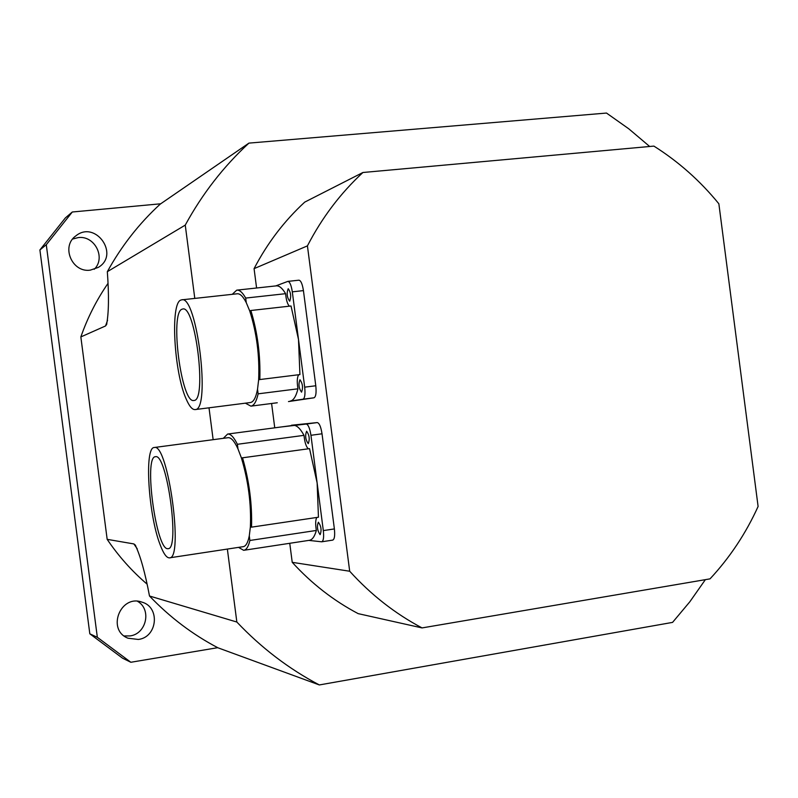 <?xml version="1.0" encoding="UTF-8"?>
<svg xmlns="http://www.w3.org/2000/svg" width="798" height="798" viewBox="0 0 798 798"><rect width="100%" height="100%" fill="white"/><g stroke="black" fill="none" stroke-linecap="round" stroke-linejoin="round"><path stroke-width="1.2" d="M292.228 562.331C311.589 583.567 333.574 600.665 358.182 613.642L422.052 627.916L710.03 578.859C729.861 557.533 745.891 533.403 758.1 506.471L718.858 203.779C700.175 180.867 678.529 161.645 653.901 146.104L362.91 172.498L304.726 202.113C284.248 220.976 267.36 243.151 254.073 268.647L307.43 245.874L349.694 571.238L292.228 562.331L289.754 543.298M90.314 270.133C72.049 272.946 60.768 246.323 75.85 235.879C95.441 219.789 120.159 254.712 98.274 267.41L90.314 270.133M94.214 269.305C106.194 257.934 94.733 235.22 78.164 237.605L72.668 239.031M138.333 639.457L128.029 638.22C106.443 630.011 120.348 594.141 141.924 602.121C160.408 607.029 157.525 637.243 138.333 639.457M124.149 635.946L129.954 635.936C146.493 634.001 151.849 609.313 137.515 601.293M130.842 662.27L122.623 658.23L89.815 633.802L97.336 637.303L130.842 662.27L217.724 647.687M46.284 244.717L39.9 249.954L65.366 217.924L72.299 211.999L46.284 244.717L97.336 637.303M39.9 249.954L89.815 633.802M160.697 203.789L72.299 211.999M147.012 584.076C131.82 571.069 118.533 556.156 107.171 539.348L80.847 336.926C87.551 317.744 96.578 299.918 107.959 283.44M107.171 539.348L133.864 543.927L135.211 544.994C140.328 555.558 145.086 572.555 149.495 596.006C169.765 617.213 192.567 634.48 217.914 647.786L319.33 684.943L672.564 622.39L689.861 601.742L705.372 579.647M649.662 146.483L628.784 128.817L606.5 113.057L248.936 143.111L160.248 204.098C139.141 223.46 121.505 245.993 107.331 271.689C109.067 295.459 108.807 313.095 106.563 324.577L105.526 325.963L80.847 336.926M107.331 271.689L185.256 225.106L194.792 298.412M248.936 143.111C223.57 166.483 202.343 193.804 185.256 225.106M227.36 549.064L236.846 622.031C261.345 647.896 288.846 668.864 319.33 684.943M236.846 622.031L149.495 596.006M209.006 407.808L213.146 439.678M274.751 427.818L271.589 403.489M256.587 287.998L254.073 268.647M422.052 627.916C395.08 613.622 370.96 594.729 349.694 571.238M307.43 245.874C321.993 217.694 340.487 193.236 362.91 172.498M154.273 447.508L154.363 447.498C168.119 442.93 184.039 559.937 169.356 557.862C166.523 557.882 163.45 553.523 160.159 544.775C148.438 515.129 144.119 447 154.273 447.508L228.088 437.693C231.151 437.414 234.442 441.154 237.984 448.915L241.385 457.862C248.348 481.024 251.34 504.077 250.373 527.019L249.285 535.857C247.909 542.73 245.854 546.341 243.121 546.68L169.635 557.822M155.56 456.695C167.051 453.264 180.198 550.271 168.009 548.655C156.348 551.428 143.381 456.356 155.44 456.705L155.56 456.695M249.285 535.857L249.884 540.475C248.407 546.72 246.333 550.002 243.659 550.311L238.522 547.368M223.31 438.321L227.63 434.052C230.632 433.763 233.884 437.174 237.385 444.296L237.984 448.915M241.385 457.862L242.532 457.803C249.215 481.014 252.218 504.127 251.54 527.149L250.373 527.019M227.63 434.052L293.305 425.364C296.666 425.095 300.228 428.426 304.008 435.349L237.385 444.296M304.008 435.349C304.736 442.521 306.193 447 308.397 448.795M280.278 427.08L306.213 424.047C308.257 424.536 309.833 428.287 310.941 435.289L317.135 482.94L309.544 448.636L242.532 457.803M308.806 540.396L321.704 541.802C323.479 541.004 324.018 537.273 323.32 530.6L317.135 482.94L318.452 517.214L251.54 527.149M316.796 517.453C315.469 519.837 315.32 524.176 316.357 530.451L249.884 540.475M316.357 530.451C314.582 536.675 312.188 539.977 309.185 540.336L244.028 550.261M332.507 540.116L332.706 540.116C334.512 539.328 335.07 535.598 334.382 528.924L322.023 433.793C320.916 426.81 319.32 423.07 317.245 422.581L291.519 425.224M308.237 443.628C305.484 439.708 304.946 435.568 306.612 431.219C309.375 435.08 309.923 439.219 308.267 443.628L308.237 443.628M320.058 534.62C317.305 530.49 316.736 526.351 318.352 522.211C321.175 526.111 321.774 530.251 320.158 534.62L320.058 534.62M181.904 299.819L237.126 293.794C240.008 293.415 243.061 296.377 246.273 302.671L249.704 310.911C256.697 332.776 259.679 355.728 258.652 379.768L257.525 389.244C255.949 397.574 253.584 401.993 250.412 402.531L195.101 409.583C192.288 409.803 189.335 406.322 186.233 399.15C174.034 372.496 170.094 302.841 180.937 300.048L181.595 299.858C196.857 294.003 211.201 410.86 195.101 409.583M182.124 309.175L182.632 309.035C195.36 304.277 207.281 401.394 193.884 400.466C181.365 404.027 169.555 312.347 182.124 309.175M257.525 389.244L258.123 393.833C256.427 401.544 254.023 405.643 250.901 406.142L245.375 403.17M232.258 294.332L236.727 290.153C239.54 289.764 242.522 292.407 245.684 298.073L246.273 302.671M249.704 310.911L250.861 310.502C257.574 332.507 260.567 355.519 259.829 379.549L258.652 379.768M237.096 290.113L276.088 285.884C279.11 285.475 282.273 288.068 285.604 293.684L245.684 298.073M285.604 293.684C286.203 300.048 287.46 304.218 289.365 306.183M275.729 285.923L287.869 281.385C289.784 281.704 291.27 285.185 292.307 291.839L298.502 339.499L291.021 305.993L250.861 310.502M298.751 374.721C297.095 377.025 296.836 381.713 297.953 388.806C296.078 396.436 293.474 400.536 290.163 401.105L302.991 399.209C304.836 398.222 305.405 394.212 304.686 387.16L298.502 339.499L299.928 374.581L259.829 379.549M297.953 388.806L258.123 393.833M277.275 402.761L250.901 406.142M289.734 301.155L289.644 301.175C286.961 297.365 286.482 293.215 288.208 288.716C290.841 292.347 291.35 296.487 289.734 301.155M301.554 392.157L301.534 392.157C298.801 388.317 298.272 384.177 299.958 379.748C302.691 383.559 303.22 387.688 301.554 392.157M288.477 401.564L314.023 397.793C315.908 396.806 316.497 392.796 315.789 385.763L303.43 290.612C302.382 283.978 300.886 280.507 298.931 280.188L298.751 280.238M137.256 548.844L133.864 543.927M105.526 325.963L107.56 320.297M323.32 530.6L334.382 528.924M310.941 435.289L322.023 433.793M306.213 424.047L317.245 422.581M302.991 399.209L314.023 397.793M304.686 387.16L315.789 385.763M292.307 291.839L303.43 290.612M135.7 545.712L135.211 544.994M106.563 324.577L106.852 323.759M321.794 541.782L332.706 540.116M287.948 281.375L298.931 280.188"/></g></svg>
